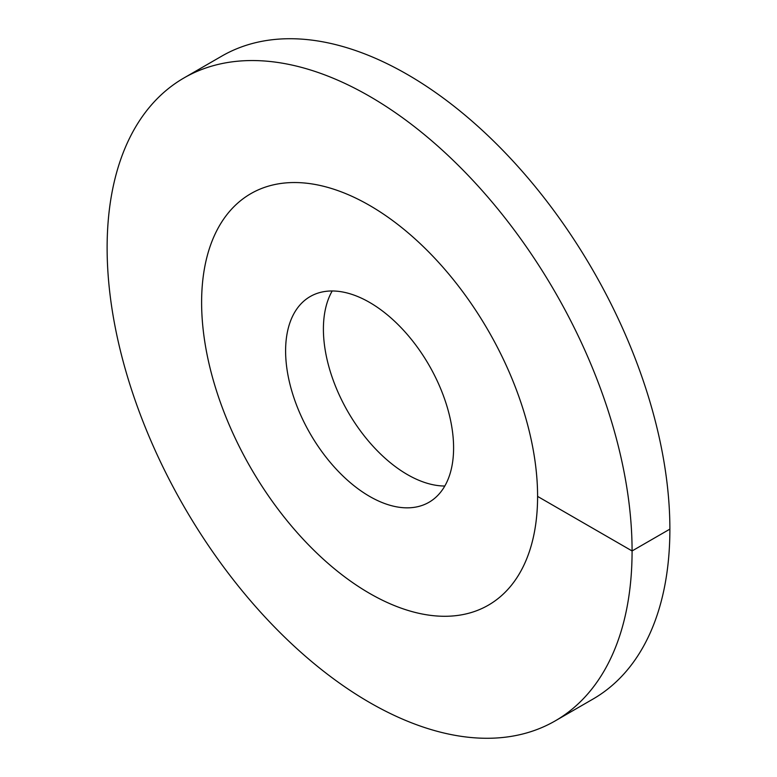<?xml version="1.0" encoding="UTF-8"?>
<svg xmlns="http://www.w3.org/2000/svg" width="777" height="777" viewBox="0 0 777 777"><rect width="100%" height="100%" fill="white"/><g stroke="black" fill="none" stroke-linecap="round" stroke-linejoin="round"><path stroke-width="1.17" d="M369.599 593.385A237.568 137.16 -120 0 0 488.383 605.157A237.568 137.16 -120 0 0 524.805 414.782A237.568 137.16 -120 0 0 369.599 205.429A237.568 137.16 60 0 0 250.816 193.667A237.568 137.16 -120 0 0 201.612 302.428A237.568 137.16 60 0 0 305.312 541.511A237.568 137.16 60 0 0 488.383 605.157A237.568 137.16 60 0 0 537.587 496.396A237.568 137.16 -120 0 0 433.887 257.313A237.568 137.16 -120 0 0 250.816 193.667A237.568 137.16 60 0 0 214.403 384.042A237.568 137.16 60 0 0 369.599 593.385M369.599 496.396A118.784 68.58 60 0 1 291.997 391.725A118.784 68.58 60 0 1 310.208 296.542A118.784 68.58 60 0 1 369.599 302.418A118.784 68.58 -120 0 1 447.202 407.099A118.784 68.58 -120 0 1 428.991 502.282A118.784 68.58 -120 0 1 369.599 496.396M332.197 290.977A118.784 68.58 60 0 0 407.401 474.582A118.784 68.58 -120 0 0 444.803 486.023M537.587 496.396L632.08 550.951A371.202 214.316 -120 0 0 470.046 177.389A371.202 214.316 -120 0 0 184.003 77.933A371.202 214.316 -120 0 0 107.119 247.873A371.202 214.316 60 0 0 269.153 621.435A371.202 214.316 60 0 0 555.205 720.891A371.202 214.316 60 0 0 632.08 550.951L669.881 529.127A371.202 214.316 -120 0 0 507.847 155.565A371.202 214.316 -120 0 0 221.795 56.109L184.003 77.933M669.881 529.127A371.202 214.316 60 0 1 592.997 699.067L555.205 720.891"/></g></svg>
